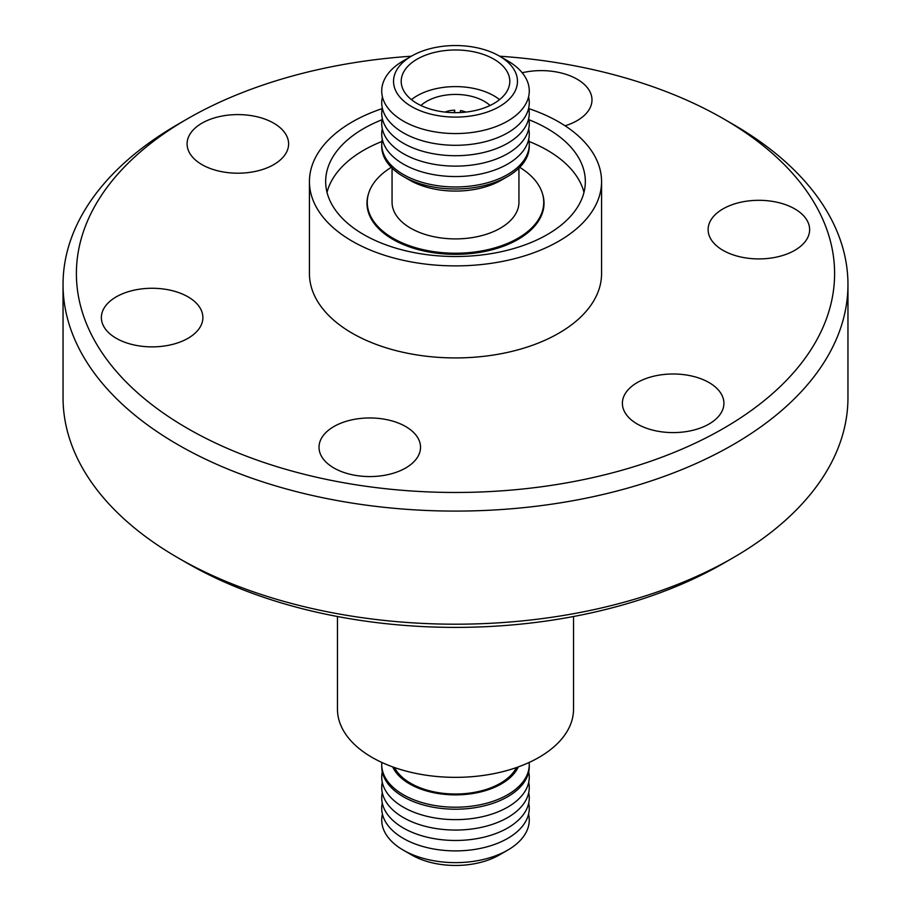 <?xml version="1.0" encoding="UTF-8"?>
<svg xmlns="http://www.w3.org/2000/svg" width="911" height="911" viewBox="0 0 911 911"><rect width="100%" height="100%" fill="white"/><g stroke="black" fill="none" stroke-linecap="round" stroke-linejoin="round"><path stroke-width="1.37" d="M309.433 181.551L309.433 273.596A146.067 84.336 0 0 0 352.215 333.221A146.067 84.336 0 0 0 511.401 351.509A146.067 84.336 0 0 0 601.567 273.596L601.567 181.551A146.067 84.336 180 0 1 511.401 259.464A146.067 84.336 180 0 1 352.215 241.187A146.067 84.336 180 0 1 309.433 181.551A146.067 84.336 180 0 1 382.142 108.637M528.858 108.637A146.067 84.336 180 0 1 558.785 121.926A146.067 84.336 180 0 1 601.567 181.551M382.016 119.751A129.84 74.964 0 0 0 325.66 181.551A129.84 74.964 0 0 0 363.694 234.56A129.84 74.964 0 0 0 505.184 250.81A129.84 74.964 0 0 0 585.34 181.551A129.84 74.964 0 0 0 547.306 128.553A129.84 74.964 0 0 0 528.984 119.751M583.974 192.403A129.84 74.964 0 0 0 547.306 150.235A129.84 74.964 0 0 0 529.097 141.49M381.903 141.49A129.84 74.964 0 0 0 327.026 192.403M542.478 193.736A88.526 51.107 180 0 1 544.026 203.244A88.526 51.107 180 0 1 489.378 250.457A88.526 51.107 180 0 1 392.903 239.377A88.526 51.107 180 0 1 366.974 203.244A88.526 51.107 180 0 1 368.522 193.736M519.714 167.339A88.23 50.936 180 0 1 543.73 202.276A88.23 50.936 180 0 1 517.892 238.295A88.23 50.936 180 0 1 421.736 249.341A88.23 50.936 180 0 1 367.27 202.276A88.23 50.936 180 0 1 391.286 167.339M518.94 168.114L518.94 202.276A63.44 36.634 180 0 1 500.355 228.171A63.44 36.634 180 0 1 431.222 236.12A63.44 36.634 180 0 1 392.06 202.276L392.06 168.114M403.334 176.495L409.597 180.105A64.92 37.476 0 0 0 501.403 180.105L507.666 176.495A73.768 42.589 180 0 1 403.334 176.495A73.768 42.589 180 0 1 381.732 146.375L381.732 144.371A73.768 42.589 180 0 1 382.278 139.167M528.722 139.167A73.768 42.589 180 0 1 529.268 144.371A73.768 42.589 180 0 1 507.666 174.491A73.768 42.589 180 0 1 403.334 174.491A73.768 42.589 180 0 1 381.732 144.371M528.722 128.747A73.768 42.589 180 0 1 507.666 164.071A73.768 42.589 180 0 1 507.085 164.401A73.768 42.589 180 0 1 422.784 172.133A73.768 42.589 180 0 1 382.278 128.747M528.722 118.328A73.768 42.589 180 0 1 507.666 153.652A73.768 42.589 180 0 1 403.334 153.652A73.768 42.589 180 0 1 382.278 118.328M528.722 107.908A73.768 42.589 180 0 1 507.666 143.243A73.768 42.589 180 0 1 507.085 143.574A73.768 42.589 180 0 1 422.784 151.294A73.768 42.589 180 0 1 382.278 107.908M528.562 96.839A73.768 42.589 180 0 1 507.085 133.154A73.768 42.589 180 0 1 403.334 132.824A73.768 42.589 180 0 1 382.438 96.839M507.666 60.843L499.319 56.026L507.666 60.843A73.768 42.589 180 0 1 507.666 121.083A73.768 42.589 180 0 1 403.334 121.083A73.768 42.589 180 0 1 403.334 60.843L411.681 56.026A61.971 35.78 180 0 1 499.319 56.026L499.319 56.026A61.971 35.78 180 0 1 499.319 106.621A61.971 35.78 180 0 1 411.681 106.621A61.971 35.78 180 0 1 411.681 56.026M417.113 59.158A54.296 31.35 180 0 1 476.282 52.371A54.296 31.35 180 0 1 509.796 81.33A54.296 31.35 180 0 1 493.887 103.49A54.296 31.35 180 0 1 434.718 110.288A54.296 31.35 180 0 1 401.204 81.33A54.296 31.35 180 0 1 417.113 59.158M499.57 99.641A54.296 31.35 0 0 0 417.113 95.78A54.296 31.35 0 0 0 411.43 99.641M420.95 105.505A40.722 23.515 180 0 1 426.701 101.326A40.722 23.515 180 0 1 490.05 105.505M522.185 72.755A50.754 29.3 180 0 1 591.979 99.925A50.754 29.3 180 0 1 576.538 120.969A50.754 29.3 180 0 1 565.071 125.786M723.55 208.573A50.754 29.3 180 0 1 778.666 202.629A50.754 29.3 180 0 1 809.628 229.618A50.754 29.3 180 0 1 794.187 250.662A50.754 29.3 180 0 1 739.083 256.595A50.754 29.3 180 0 1 708.12 229.618A50.754 29.3 180 0 1 723.55 208.573M637.837 382.244A50.754 29.3 180 0 1 692.941 376.311A50.754 29.3 180 0 1 723.903 403.288A50.754 29.3 180 0 1 708.473 424.332A50.754 29.3 180 0 1 653.358 430.277A50.754 29.3 180 0 1 622.395 403.288A50.754 29.3 180 0 1 637.837 382.244M334.462 426.223A50.754 29.3 180 0 1 389.578 420.278A50.754 29.3 180 0 1 420.529 447.267A50.754 29.3 180 0 1 405.099 468.311A50.754 29.3 180 0 1 349.983 474.244A50.754 29.3 180 0 1 319.021 447.267A50.754 29.3 180 0 1 334.462 426.223M116.813 296.53A50.754 29.3 180 0 1 171.917 290.586A50.754 29.3 180 0 1 202.88 317.575A50.754 29.3 180 0 1 187.45 338.619A50.754 29.3 180 0 1 132.334 344.552A50.754 29.3 180 0 1 101.372 317.575A50.754 29.3 180 0 1 116.813 296.53M202.527 122.848A50.754 29.3 180 0 1 257.642 116.915A50.754 29.3 180 0 1 288.605 143.892A50.754 29.3 180 0 1 273.163 164.948A50.754 29.3 180 0 1 218.059 170.881A50.754 29.3 180 0 1 187.097 143.892A50.754 29.3 180 0 1 202.527 122.848M499.627 56.209A379.113 218.879 180 0 1 723.573 118.829A379.113 218.879 180 0 1 719.303 430.789A379.113 218.879 180 0 1 185.32 427.134A379.113 218.879 180 0 1 187.427 118.829A379.113 218.879 180 0 1 191.697 116.403A379.113 218.879 180 0 1 411.373 56.209M723.573 118.829L733.013 124.283A392.459 226.588 180 0 1 847.959 284.494A392.459 226.588 180 0 1 728.595 447.233A392.459 226.588 180 0 1 302.452 493.147A392.459 226.588 180 0 1 63.041 284.494A392.459 226.588 180 0 1 177.987 124.283L187.427 118.829M847.959 284.494L847.959 397.617A392.459 226.588 180 0 1 733.013 557.828A392.459 226.588 180 0 1 728.595 560.345A392.459 226.588 180 0 1 177.987 557.828A392.459 226.588 180 0 1 63.041 397.617L63.041 284.494M733.013 557.828L723.573 563.283A379.113 218.879 180 0 1 719.303 565.708A379.113 218.879 180 0 1 187.427 563.283L177.987 557.828M337.469 616.519L337.469 709.202A118.031 68.143 0 0 0 372.041 757.394A118.031 68.143 0 0 0 500.674 772.164A118.031 68.143 0 0 0 573.531 709.202L573.531 616.519M394.554 767.563A63.44 36.634 -0 0 0 500.355 783.289A63.44 36.634 -0 0 0 516.446 767.563M518.291 766.914A64.92 37.476 180 0 1 501.403 783.893A64.92 37.476 180 0 1 438.533 793.572A64.92 37.476 180 0 1 392.709 766.914M381.823 762.45A73.768 42.589 -0 0 0 381.732 764.625A73.768 42.589 -0 0 0 427.27 803.969A73.768 42.589 -0 0 0 507.666 794.734A73.768 42.589 -0 0 0 529.268 764.625A73.768 42.589 -0 0 0 529.177 762.45M381.732 764.625L381.732 766.629A73.768 42.589 -0 0 0 427.27 805.973A73.768 42.589 -0 0 0 507.666 796.738A73.768 42.589 -0 0 0 529.268 766.629L529.268 764.625M382.278 771.833A73.768 42.589 -0 0 0 423.148 815.322A73.768 42.589 -0 0 0 507.666 807.157A73.768 42.589 -0 0 0 528.722 771.833M382.278 782.253A73.768 42.589 -0 0 0 423.148 825.742A73.768 42.589 -0 0 0 507.666 817.577A73.768 42.589 -0 0 0 528.722 782.253M382.278 792.672A73.768 42.589 -0 0 0 403.334 827.997A73.768 42.589 -0 0 0 507.666 827.997A73.768 42.589 -0 0 0 528.722 792.672M382.278 803.092A73.768 42.589 -0 0 0 403.334 838.416A73.768 42.589 -0 0 0 507.666 838.416A73.768 42.589 -0 0 0 528.722 803.092M382.438 814.161A73.768 42.589 -0 0 0 403.334 850.157A73.768 42.589 -0 0 0 507.666 850.157L507.666 850.157A73.768 42.589 -0 0 0 528.562 814.161M403.334 850.157L411.681 854.973A61.971 35.78 -0 0 0 499.319 854.973L507.666 850.157L499.319 854.973M460.123 112.554L460.556 110.561A17.708 10.226 180 0 1 465.92 112.087M454.156 112.668L454.691 110.151L454.691 112.668M445.08 112.087A17.708 10.226 180 0 1 454.691 110.151M529.268 144.371L529.268 146.375A73.768 42.589 180 0 1 507.666 176.495L501.403 180.105M367.27 202.276L367.27 207.412M543.73 202.276L543.73 207.412"/></g></svg>
